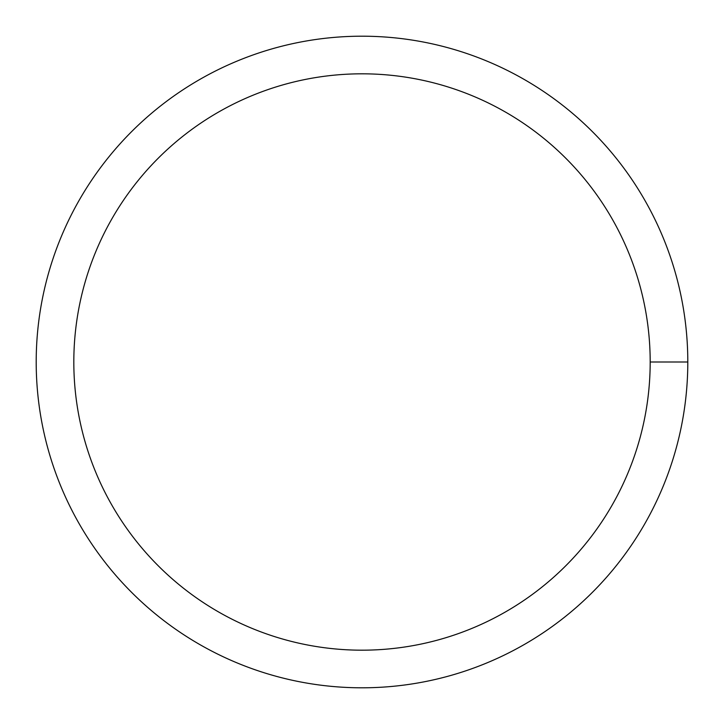 <?xml version="1.0" encoding="UTF-8"?>
<svg xmlns="http://www.w3.org/2000/svg" width="724" height="724" viewBox="0 0 724 724"><rect width="100%" height="100%" fill="white"/><g stroke="black" fill="none" stroke-linecap="round" stroke-linejoin="round"><path stroke-width="1.09" d="M73.821 362A288.179 288.179 0 0 1 506.094 112.428A288.179 288.179 0 0 1 506.094 611.572A288.179 288.179 0 0 1 73.821 362M36.2 362A325.8 325.8 0 0 1 524.9 79.848A325.8 325.8 0 0 1 524.9 644.152A325.8 325.8 0 0 1 36.2 362M687.8 362L650.179 362"/></g></svg>

